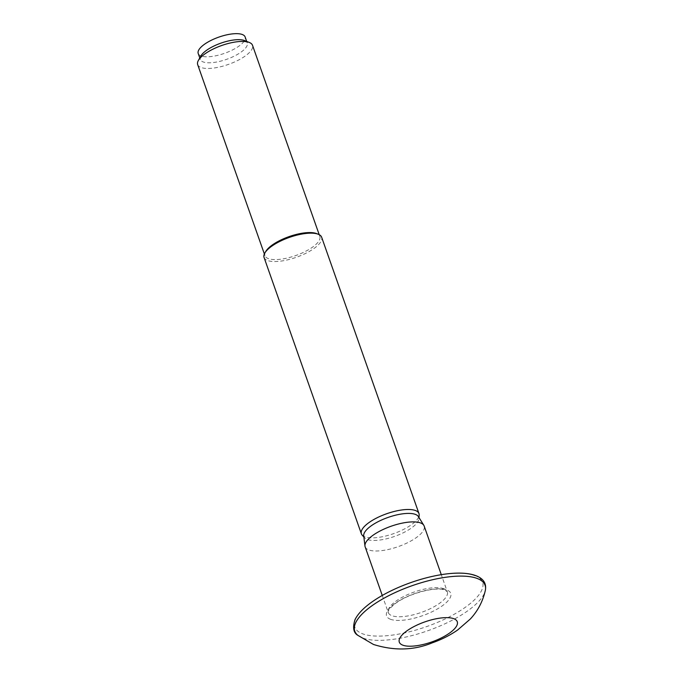 <?xml version="1.0" encoding="UTF-8"?>
<svg xmlns="http://www.w3.org/2000/svg" width="683" height="683" viewBox="0 0 683 683"><rect width="100%" height="100%" fill="white"/><g stroke="black" fill="none" stroke-linecap="round" stroke-linejoin="round"><path stroke-width="0.51" stroke-dasharray="3.42 2.56" d="M365.149 546.835A31.29 10.8 160.6 0 0 368.564 549.866A31.29 10.8 160.6 0 0 403.738 544.488A31.29 10.8 160.6 0 0 424.169 526.047M363.715 535.831A29.07 10.032 160.6 0 0 364.671 537.854A29.07 10.032 160.6 0 0 367.061 539.391A29.07 10.032 160.6 0 0 397.788 535.207A29.07 10.032 160.6 0 0 418.91 518.756A29.07 10.032 160.6 0 0 418.389 516.579M362.195 535.165A30.522 10.535 160.6 0 0 364.705 536.778A30.522 10.535 160.6 0 0 396.968 532.381A30.522 10.535 160.6 0 0 419.157 515.11M264.065 257.482A30.522 10.535 160.6 0 0 267.394 260.445A30.522 10.535 160.6 0 0 301.707 255.203A30.522 10.535 160.6 0 0 321.642 237.206M265.738 251.489A29.07 10.032 160.6 0 0 264.987 255.732A29.07 10.032 160.6 0 0 268.163 258.55A29.07 10.032 160.6 0 0 300.836 253.564A29.07 10.032 160.6 0 0 319.823 236.429A29.07 10.032 160.6 0 0 316.647 233.612M197.677 64.603A29.07 10.032 160.6 0 0 200.853 67.412A29.07 10.032 160.6 0 0 233.526 62.426A29.07 10.032 160.6 0 0 252.514 45.291M200.922 55.929A24.87 8.589 160.6 0 0 200.332 59.489A24.87 8.589 160.6 0 0 203.047 61.897A24.87 8.589 160.6 0 0 230.999 57.628A24.87 8.589 160.6 0 0 247.246 42.969A24.87 8.589 160.6 0 0 244.574 40.579M198.215 53.487A24.87 8.589 160.6 0 0 200.93 55.895A24.87 8.589 160.6 0 0 228.89 51.626A24.87 8.589 160.6 0 0 245.129 36.959M377.067 598.564A67.711 23.376 160.6 0 0 362.195 633.662A67.711 23.376 160.6 0 0 449.491 616.792A67.711 23.376 160.6 0 0 475.137 575.564M443.907 588.78A31.29 10.8 160.6 0 0 408.733 594.15A31.29 10.8 160.6 0 0 388.303 612.591A31.29 10.8 160.6 0 0 391.718 615.622A31.29 10.8 160.6 0 0 426.892 610.252A31.29 10.8 160.6 0 0 447.322 591.811A31.29 10.8 160.6 0 0 443.907 588.78M357.824 635.318A69.068 23.845 160.6 0 0 362.332 637.862A69.068 23.845 160.6 0 0 433.389 628.684A69.068 23.845 160.6 0 0 485.323 590.419M390.3 619.208A34.013 11.748 160.6 0 0 434.149 610.73A34.013 11.748 160.6 0 0 447.032 590.027A34.013 11.748 160.6 0 0 403.183 598.504A34.013 11.748 160.6 0 0 390.3 619.208M382.267 595.456L388.303 612.591C389.062 612.386 384.905 611.985 396.029 603.029C408.997 593.587 435.327 586.227 445.179 590.146L447.322 591.811L441.286 574.668M364.671 537.854L363.851 536.966M264.364 253.965L264.987 255.732M199.786 57.944L200.332 59.489M246.7 41.424L247.246 42.969M319.2 234.662L319.823 236.429M418.91 518.756L418.995 517.552"/><path stroke-width="1.02" d="M441.286 574.668L424.169 526.047A31.29 10.8 160.6 0 0 423.81 525.304A31.29 10.8 160.6 0 0 420.754 523.016A31.29 10.8 160.6 0 0 386.663 527.933A31.29 10.8 160.6 0 0 364.961 546.024A31.29 10.8 160.6 0 0 365.149 546.835L382.267 595.456M423.81 525.304L418.389 516.579A29.07 10.032 160.6 0 0 415.546 514.453A29.07 10.032 160.6 0 0 383.88 519.02A29.07 10.032 160.6 0 0 363.715 535.831L364.961 546.024M418.995 517.552L419.157 515.11A30.522 10.535 160.6 0 0 418.952 513.539A30.522 10.535 160.6 0 0 415.623 510.585A30.522 10.535 160.6 0 0 381.31 515.827A30.522 10.535 160.6 0 0 361.375 533.816A30.522 10.535 160.6 0 0 362.195 535.165L363.851 536.966M418.952 513.539L321.642 237.206A30.522 10.535 160.6 0 0 318.304 234.252A30.522 10.535 160.6 0 0 318.235 234.226A30.522 10.535 160.6 0 0 289.353 237.411A30.522 10.535 160.6 0 0 264.842 253.026A30.522 10.535 160.6 0 0 264.065 257.482L361.375 533.816M316.647 233.612A29.07 10.032 160.6 0 0 316.579 233.586A29.07 10.032 160.6 0 0 289.071 236.617A29.07 10.032 160.6 0 0 265.738 251.489L264.842 253.026M319.2 234.662L252.514 45.291A29.07 10.032 160.6 0 0 249.363 42.483A29.07 10.032 160.6 0 0 249.338 42.474A29.07 10.032 160.6 0 0 221.736 45.488A29.07 10.032 160.6 0 0 198.377 60.437A29.07 10.032 160.6 0 0 197.677 64.603L264.364 253.965M244.574 40.579A24.87 8.589 160.6 0 0 244.548 40.57A24.87 8.589 160.6 0 0 244.531 40.562A24.87 8.589 160.6 0 0 220.916 43.14A24.87 8.589 160.6 0 0 200.922 55.929L198.377 60.437M246.7 41.424L245.129 36.959A24.87 8.589 160.6 0 0 242.414 34.551A24.87 8.589 160.6 0 0 214.453 38.82A24.87 8.589 160.6 0 0 198.215 53.487L199.786 57.944M453.905 618.747A30.718 10.604 160.6 0 0 414.299 626.405A30.718 10.604 160.6 0 0 402.663 645.111A30.718 10.604 160.6 0 0 442.268 637.452A30.718 10.604 160.6 0 0 453.905 618.747M475.137 575.564A67.711 23.376 160.6 0 0 447.297 573.831A67.711 23.376 160.6 0 0 377.067 598.564C365.806 605.659 358.455 612.694 354.998 619.66C352.53 627.643 353.47 632.859 357.824 635.318L373.49 644.47C394.304 650.976 413.932 650.421 432.356 642.805C441.5 639.587 449.918 635.335 457.61 630.033L470.348 618.986C477.827 610.926 482.821 601.407 485.323 590.419A69.068 23.845 160.6 0 0 477.545 578.595A69.068 23.845 160.6 0 0 393.528 593.322A69.068 23.845 160.6 0 0 357.824 635.318M316.579 233.586L318.235 234.226M447.297 573.831C459.446 572.431 469.033 573.063 476.051 575.718C483.564 578.714 486.655 583.615 485.323 590.419M244.548 40.57L249.363 42.483"/></g></svg>
